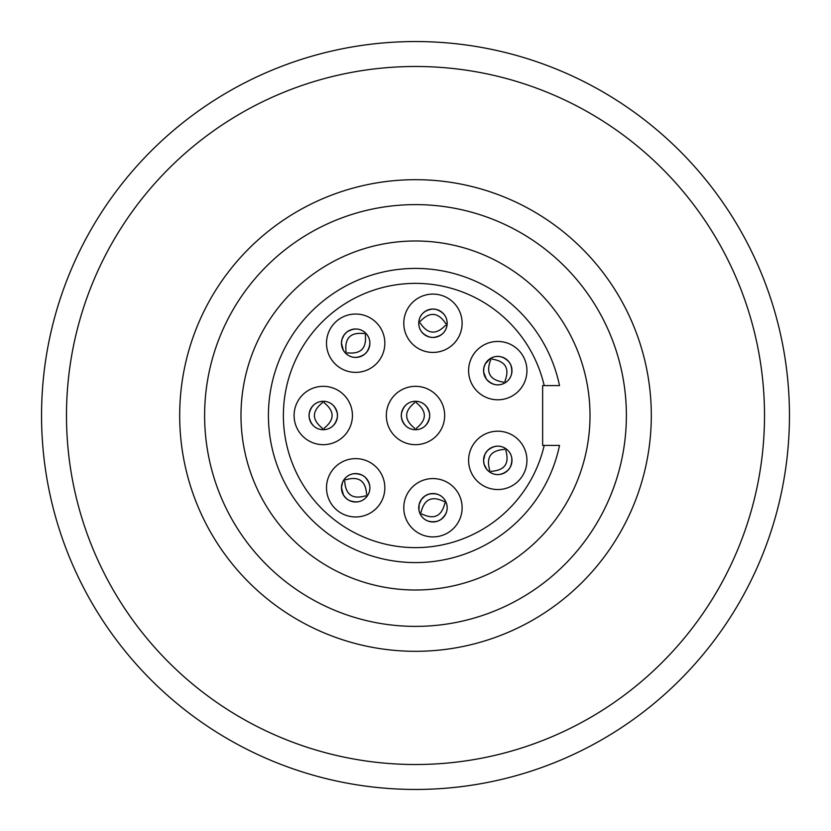 <?xml version="1.0" encoding="UTF-8"?>
<svg xmlns="http://www.w3.org/2000/svg" width="831" height="831" viewBox="0 0 831 831"><rect width="100%" height="100%" fill="white"/><g stroke="black" fill="none" stroke-linecap="round" stroke-linejoin="round"><path stroke-width="1.25" d="M473.743 784.89A373.95 373.95 0 0 1 357.257 784.89M124.723 650.631A373.95 373.95 0 0 1 66.48 549.748M357.257 46.11A373.95 373.95 0 0 1 473.743 46.11M508.437 469.764C502.423 475.155 496.356 476.038 490.248 472.434L491.121 471.312C504.749 470.46 509.632 463.49 505.778 450.392L506.526 449.187C512.01 453.674 513.246 459.678 510.244 467.188L508.437 469.764M505.29 448.314L504.417 449.436C490.789 450.288 485.906 457.258 489.76 470.356L489.012 471.561L486.852 469.473L484.12 464.321L483.559 460.374L484.961 454.225L487.101 450.984C493.115 445.593 499.182 444.71 505.29 448.314M510.785 364.934C513.132 372.652 511.366 378.531 505.518 382.54L504.874 381.273C509.86 368.559 505.601 361.184 492.097 359.148L491.329 357.964C497.717 354.889 503.679 356.302 509.216 362.202L510.785 364.934M490.02 358.712L490.664 359.979C485.678 372.693 489.937 380.068 503.441 382.104L504.209 383.288C497.821 386.363 491.859 384.95 486.322 379.05L483.642 372.122L483.819 367.925L485.252 363.895L490.02 358.712M435.756 309.329C443.422 311.843 447.223 316.653 447.151 323.747L445.738 323.55C438.197 312.165 429.71 311.428 420.299 321.317L418.876 321.275C420.029 314.274 424.61 310.202 432.608 309.049L435.756 309.329M418.751 322.771L420.164 322.968C427.705 334.353 436.192 335.09 445.603 325.201L447.026 325.243C445.873 332.244 441.292 336.316 433.294 337.469L430.146 337.189C422.48 334.675 418.679 329.865 418.751 322.771L418.741 323.259A14.21 14.21 0 0 0 440.056 335.568A14.21 14.21 0 0 0 440.056 310.95A14.21 14.21 0 0 0 418.741 323.259M346.797 332.099C353.653 327.84 359.781 328.016 365.173 332.639L364.113 333.584C350.547 332.057 344.522 338.082 346.049 351.648L345.104 352.708L343.338 350.267L341.458 343.203L341.998 339.308L344.117 334.924L346.797 332.099M346.163 353.767L347.223 352.822C360.789 354.349 366.814 348.324 365.287 334.758L366.232 333.698C370.855 339.079 371.031 345.208 366.772 352.074L364.539 354.307C357.683 358.566 351.555 358.39 346.163 353.767M322.501 429.689C315.437 429.149 310.981 424.953 309.132 417.079L309.132 413.921C310.971 406.058 315.427 401.861 322.501 401.311M322.511 401.311L322.428 402.734C311.76 411.241 311.76 419.759 322.428 428.266L322.511 429.689M324.007 429.689L324.09 428.266C334.758 419.759 334.758 411.241 324.09 402.734L324.007 401.311M324.017 401.311C331.081 401.851 335.537 406.047 337.386 413.921L337.386 417.079C335.547 424.942 331.091 429.139 324.017 429.689M416.258 401.311C423.322 401.851 427.778 406.047 429.627 413.921L429.627 417.079C427.788 424.942 423.332 429.139 416.258 429.689M416.248 429.689L416.331 428.266C426.999 419.759 426.999 411.241 416.331 402.734L416.248 401.311M414.752 401.311L414.669 402.734C404.001 411.241 404.001 419.759 414.669 428.266L414.752 429.689M414.742 429.689C407.678 429.149 403.222 424.953 401.373 417.079L401.373 413.921C403.212 406.058 407.668 401.861 414.742 401.311M346.278 498.465L343.494 495.131L341.458 487.797L342.497 482.479L343.608 480.276L344.73 481.149C345.582 494.777 352.552 499.66 365.65 495.806L366.855 496.554C362.368 502.038 356.364 503.274 348.854 500.272L346.278 498.465M367.728 495.318L366.606 494.445C365.754 480.817 358.784 475.934 345.686 479.788L344.481 479.04C348.968 473.556 354.972 472.32 362.482 475.322L365.058 477.129C370.449 483.143 371.332 489.21 367.728 495.318M437.49 521.203C429.585 522.865 423.893 520.601 420.413 514.42L421.733 513.89C433.959 519.967 441.666 516.373 444.876 503.098L446.133 502.423C448.626 509.06 446.704 514.877 440.347 519.874L437.49 521.203M445.489 501.062L444.17 501.592C431.943 495.515 424.236 499.109 421.026 512.384L419.769 513.059L418.949 510.161L419.156 504.334L421.442 499.41L424.932 496.014L428.412 494.279C436.317 492.617 442.009 494.881 445.489 501.062M483.559 460.374A14.21 14.21 0 0 0 504.874 472.683A14.21 14.21 0 0 0 504.874 448.065A14.21 14.21 0 0 0 483.559 460.374M483.559 370.626A14.21 14.21 0 0 0 504.874 382.935A14.21 14.21 0 0 0 504.874 358.317A14.21 14.21 0 0 0 483.559 370.626M341.458 343.203A14.21 14.21 0 0 0 362.773 355.512A14.21 14.21 0 0 0 362.773 330.894A14.21 14.21 0 0 0 341.458 343.203M309.049 415.5A14.21 14.21 0 0 0 330.364 427.809A14.21 14.21 0 0 0 330.364 403.191A14.21 14.21 0 0 0 309.049 415.5M401.29 415.5A14.21 14.21 0 0 0 422.605 427.809A14.21 14.21 0 0 0 422.605 403.191A14.21 14.21 0 0 0 401.29 415.5M341.458 487.797A14.21 14.21 0 0 0 362.773 500.106A14.21 14.21 0 0 0 362.773 475.488A14.21 14.21 0 0 0 341.458 487.797M418.741 507.741A14.21 14.21 0 0 0 440.056 520.05A14.21 14.21 0 0 0 440.056 495.432A14.21 14.21 0 0 0 418.741 507.741M468.601 460.374A29.168 29.168 0 0 1 512.353 435.112A29.168 29.168 0 0 1 512.353 485.636A29.168 29.168 0 0 1 468.601 460.374M468.601 370.626A29.168 29.168 0 0 1 512.353 345.364A29.168 29.168 0 0 1 512.353 395.888A29.168 29.168 0 0 1 468.601 370.626M403.783 323.259A29.168 29.168 0 0 1 447.535 297.997A29.168 29.168 0 0 1 447.535 348.521A29.168 29.168 0 0 1 403.783 323.259M326.5 343.203A29.168 29.168 0 0 1 370.252 317.941A29.168 29.168 0 0 1 370.252 368.465A29.168 29.168 0 0 1 326.5 343.203M294.091 415.5A29.168 29.168 0 0 1 337.843 390.238A29.168 29.168 0 0 1 337.843 440.762A29.168 29.168 0 0 1 294.091 415.5M386.332 415.5A29.168 29.168 0 0 1 430.084 390.238A29.168 29.168 0 0 1 430.084 440.762A29.168 29.168 0 0 1 386.332 415.5M326.5 487.797A29.168 29.168 0 0 1 370.252 462.535A29.168 29.168 0 0 1 370.252 513.059A29.168 29.168 0 0 1 326.5 487.797M403.783 507.741A29.168 29.168 0 0 1 447.535 482.479A29.168 29.168 0 0 1 447.535 533.003A29.168 29.168 0 0 1 403.783 507.741M559.512 385.584L542.643 385.584L542.643 445.416L559.512 445.416A147.087 147.087 0 0 1 333.439 537.564A147.087 147.087 0 0 1 333.439 293.436A147.087 147.087 0 0 1 559.512 385.584L544.201 385.584A132.129 132.129 0 0 0 340.928 306.431A132.129 132.129 0 0 0 340.928 524.569A132.129 132.129 0 0 0 544.201 445.416L559.512 445.416M590.01 415.5A174.51 174.51 0 0 0 415.5 240.99A174.51 174.51 0 0 0 240.99 415.5A174.51 174.51 0 0 0 415.5 590.01A174.51 174.51 0 0 0 590.01 415.5M626.387 415.5A210.887 210.887 0 0 0 415.5 204.613A210.887 210.887 0 0 0 204.613 415.5A210.887 210.887 0 0 0 415.5 626.387A210.887 210.887 0 0 0 626.387 415.5M179.683 415.5A235.817 235.817 0 0 1 533.409 211.282A235.817 235.817 0 0 1 533.409 619.718A235.817 235.817 0 0 1 179.683 415.5M41.55 415.5A373.95 373.95 0 0 1 602.475 91.649A373.95 373.95 0 0 1 602.475 739.351A373.95 373.95 0 0 1 41.55 415.5M66.48 415.5A349.02 349.02 0 0 0 590.01 717.755A349.02 349.02 0 0 0 590.01 113.245A349.02 349.02 0 0 0 66.48 415.5"/></g></svg>
